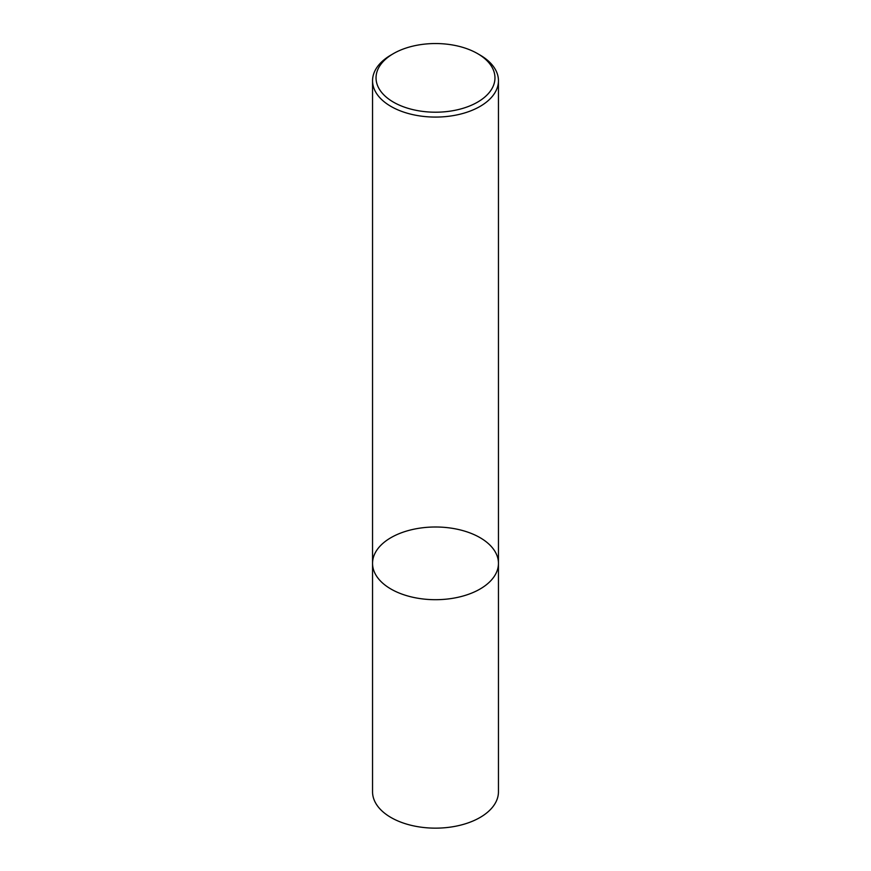 <?xml version="1.0" encoding="UTF-8"?>
<svg xmlns="http://www.w3.org/2000/svg" width="871" height="871" viewBox="0 0 871 871"><rect width="100%" height="100%" fill="white"/><g stroke="black" fill="none" stroke-linecap="round" stroke-linejoin="round"><path stroke-width="1.31" d="M480.019 589.046A62.952 36.342 180 0 1 411.406 596.929A62.952 36.342 180 0 1 372.548 563.341A62.952 36.342 180 0 1 435.5 526.999A62.952 36.342 180 0 1 498.452 563.341A62.952 36.342 180 0 1 480.019 589.046A62.952 36.342 180 0 1 411.406 596.929A62.952 36.342 180 0 1 372.548 563.341L372.548 791.804A62.952 36.342 180 0 0 411.406 825.381A62.952 36.342 180 0 0 480.019 817.499A62.952 36.342 180 0 0 498.452 791.804L498.452 563.341A62.952 36.342 180 0 1 480.019 589.046M477.548 53.599L480.019 55.036A62.952 36.342 180 0 1 498.452 80.731A62.952 36.342 180 0 1 480.019 106.436A62.952 36.342 180 0 1 411.406 114.308A62.952 36.342 180 0 1 372.548 80.731A62.952 36.342 180 0 1 390.981 55.036L393.452 53.599A59.457 34.328 180 0 1 477.548 53.599A59.457 34.328 180 0 1 477.548 102.147A59.457 34.328 180 0 1 393.452 102.147A59.457 34.328 180 0 1 393.452 53.599M372.548 80.731L372.548 563.341M498.452 80.731L498.452 563.341"/></g></svg>
